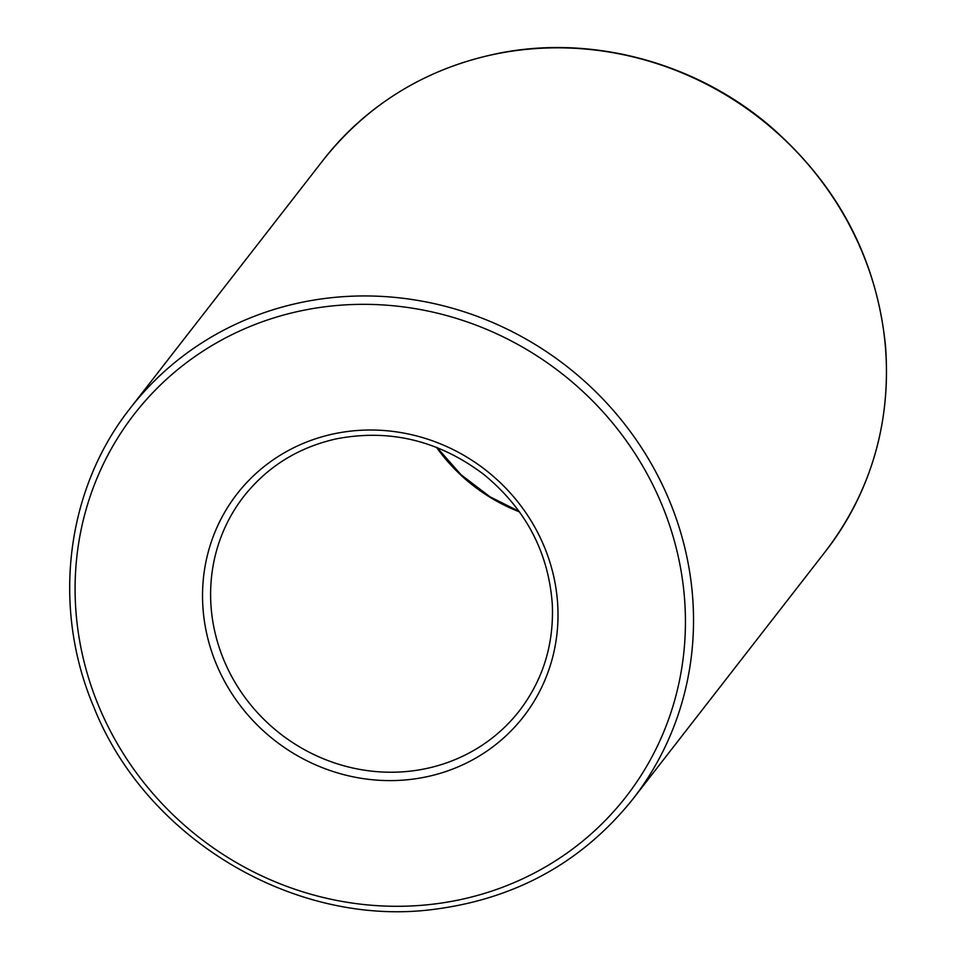 <?xml version="1.0" encoding="UTF-8"?>
<svg xmlns="http://www.w3.org/2000/svg" width="958" height="958" viewBox="0 0 958 958"><rect width="100%" height="100%" fill="white"/><g stroke="black" fill="none" stroke-linecap="round" stroke-linejoin="round"><path stroke-width="1.44" d="M223.789 659.882A174.584 165.004 37.9 0 1 243.823 496.376C267.354 466.69 298.046 447.554 335.911 438.944C389.379 428.561 438.656 440.381 483.754 474.414C525.595 508.77 548.443 552.012 552.299 604.127C554.047 644.135 543.102 679.665 519.464 710.716A174.584 165.004 37.9 0 1 361.298 769.681A174.584 165.004 37.9 0 1 223.789 659.882M519.535 511.919A174.584 165.004 37.9 0 1 436.477 447.326M216.233 663.858A181.433 171.47 37.9 0 1 403.019 432.944A181.433 171.47 37.9 0 1 521.559 719.123A181.433 171.47 37.9 0 1 216.233 663.858M130.324 408.12L323.265 159.998A318.355 300.884 37.9 0 1 759.275 117.894A318.355 300.884 37.9 0 1 825.904 550.85L632.963 798.972A318.355 300.884 37.9 0 0 566.346 366.016A318.355 300.884 37.9 0 0 130.324 408.12C65.827 489.502 51.421 607.097 93.668 706.693C145.891 839.16 295.471 928.027 434.621 909.262C516.53 898.532 582.644 861.769 632.963 798.972M98.614 705.842A311.518 294.417 37.9 0 1 419.329 309.362A311.518 294.417 37.9 0 1 622.868 800.72A311.518 294.417 37.9 0 1 98.614 705.842M437.064 447.566L461.073 474.785L490.029 496.831L519.164 511.404M323.265 159.998C368.686 102.901 428.022 67.168 501.262 52.786C593.433 35.099 695.328 62.737 769.178 125.402C837.735 184.714 876.51 258.157 885.491 345.754C891.203 422.562 871.349 490.927 825.904 550.85"/></g></svg>
